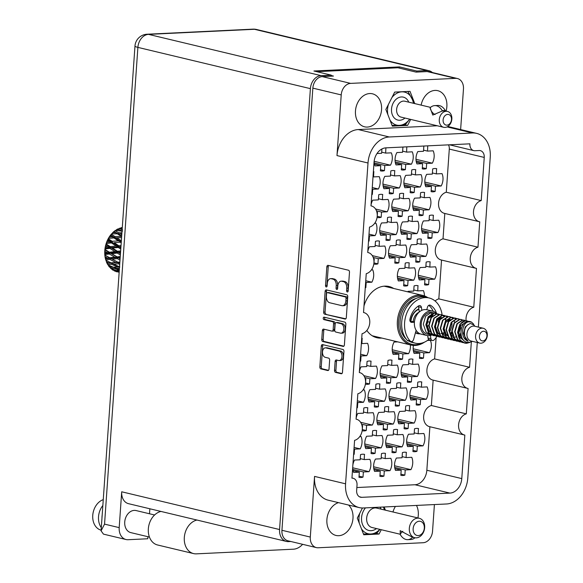 <?xml version="1.0" encoding="UTF-8"?>
<svg xmlns="http://www.w3.org/2000/svg" width="583" height="583" viewBox="0 0 583 583"><rect width="100%" height="100%" fill="white"/><g stroke="black" fill="none" stroke-linecap="round" stroke-linejoin="round"><path stroke-width="0.87" d="M374.526 336.959A26.315 19.917 103.4 0 0 376.421 336.981A26.315 19.917 103.4 0 0 377.092 336.93M388.956 287.339A26.315 19.917 103.4 0 0 386.675 286.158M366.838 330.43A26.315 19.917 103.4 0 0 376.844 337.71A26.315 19.917 103.4 0 0 381.144 338.111A26.315 19.917 103.4 0 0 381.821 338.067M393.678 288.476A26.315 19.917 103.4 0 0 389.08 286.53A26.315 19.917 103.4 0 0 384.78 286.136A26.315 19.917 103.4 0 0 363.981 306.002M367.348 127.065A16.965 12.841 103.4 0 0 381.362 111.499A16.965 12.841 103.4 0 0 372.464 93.805A16.965 12.841 103.4 0 0 369.688 93.55A16.965 12.841 103.4 0 0 355.674 109.123A16.965 12.841 103.4 0 0 364.572 126.81A16.965 12.841 103.4 0 0 367.348 127.065M446.075 111.083A16.965 12.841 103.4 0 0 437.767 90.671A16.965 12.841 103.4 0 0 434.998 90.416A16.965 12.841 103.4 0 0 421.13 105.122M417.924 517.959A16.965 12.841 103.4 0 0 416.481 505.425M338.512 502.641A16.965 12.841 103.4 0 0 326.91 519.424A16.965 12.841 103.4 0 0 335.997 535.449A16.965 12.841 103.4 0 0 338.774 535.704A16.965 12.841 103.4 0 0 351.979 523.556A16.965 12.841 103.4 0 0 348.598 505.053M406.46 452.401A11.798 8.927 103.4 0 0 406.387 452.386A11.798 8.927 103.4 0 0 404.456 452.204A11.798 8.927 103.4 0 0 402.416 452.597L402.051 457.772L396.389 458.041A11.798 8.927 -76.6 0 0 395.522 470.408L401.191 470.138L400.827 475.313A11.798 8.927 103.4 0 0 400.9 475.327A11.798 8.927 103.4 0 0 402.831 475.502A11.798 8.927 103.4 0 0 404.872 475.116L405.236 469.942L410.898 469.672A11.798 8.927 -76.6 0 0 411.766 457.305L406.103 457.575L406.315 452.364M404.872 475.116L400.907 474.168M418.558 428.6A11.798 8.927 103.4 0 0 418.485 428.585A11.798 8.927 103.4 0 0 416.554 428.403A11.798 8.927 103.4 0 0 414.513 428.796L414.149 433.971L408.486 434.24A11.798 8.927 -76.6 0 0 407.619 446.607L413.281 446.338L412.924 451.504A11.798 8.927 103.4 0 0 412.997 451.526A11.798 8.927 103.4 0 0 414.928 451.701A11.798 8.927 103.4 0 0 416.969 451.315L417.333 446.141L422.996 445.871A11.798 8.927 -76.6 0 0 423.863 433.504L418.193 433.774L418.412 428.563M416.969 451.315L413.004 450.368M409.718 405.804A11.798 8.927 103.4 0 0 409.645 405.783A11.798 8.927 103.4 0 0 407.721 405.608A11.798 8.927 103.4 0 0 405.673 406.001L405.309 411.168L399.647 411.445A11.798 8.927 -76.6 0 0 398.787 423.812L404.449 423.535L404.085 428.709A11.798 8.927 103.4 0 0 404.157 428.731A11.798 8.927 103.4 0 0 406.089 428.906A11.798 8.927 103.4 0 0 408.129 428.52L408.494 423.345L414.156 423.069A11.798 8.927 -76.6 0 0 415.023 410.702L409.361 410.979L409.572 405.768M408.129 428.52L404.165 427.565M412.983 359.208A11.798 8.927 103.4 0 0 412.902 359.186A11.798 8.927 103.4 0 0 410.979 359.011A11.798 8.927 103.4 0 0 408.931 359.398L408.574 364.572L402.904 364.841A11.798 8.927 -76.6 0 0 402.044 377.208L407.706 376.939L407.342 382.113A11.798 8.927 103.4 0 0 407.415 382.127A11.798 8.927 103.4 0 0 409.346 382.31A11.798 8.927 103.4 0 0 411.394 381.916L411.751 376.742L417.413 376.472A11.798 8.927 -76.6 0 0 418.281 364.105L412.618 364.375L412.83 359.172M411.394 381.916L407.422 380.969M385.531 453.406A11.798 8.927 103.4 0 0 385.458 453.392A11.798 8.927 103.4 0 0 383.527 453.21A11.798 8.927 103.4 0 0 381.486 453.603L381.122 458.77L375.459 459.047A11.798 8.927 -76.6 0 0 374.592 471.414L380.254 471.137L379.897 476.311A11.798 8.927 103.4 0 0 379.97 476.333A11.798 8.927 103.4 0 0 381.901 476.508A11.798 8.927 103.4 0 0 383.942 476.122L384.306 470.947L389.969 470.678A11.798 8.927 -76.6 0 0 390.836 458.311L385.166 458.581L385.385 453.37M383.942 476.122L379.978 475.167M388.788 406.81A11.798 8.927 103.4 0 0 388.715 406.788A11.798 8.927 103.4 0 0 386.784 406.613A11.798 8.927 103.4 0 0 384.744 407L384.379 412.174L378.717 412.443A11.798 8.927 -76.6 0 0 377.85 424.81L383.519 424.541L383.155 429.715A11.798 8.927 103.4 0 0 383.228 429.729A11.798 8.927 103.4 0 0 385.159 429.911A11.798 8.927 103.4 0 0 387.199 429.518L387.564 424.344L393.226 424.074A11.798 8.927 -76.6 0 0 394.093 411.707L388.431 411.977L388.642 406.774M387.199 429.518L383.235 428.571M392.046 360.207A11.798 8.927 103.4 0 0 391.973 360.192A11.798 8.927 103.4 0 0 390.042 360.01A11.798 8.927 103.4 0 0 388.001 360.403L387.637 365.577L381.974 365.847A11.798 8.927 -76.6 0 0 381.107 378.214L386.777 377.944L386.412 383.118A11.798 8.927 103.4 0 0 386.485 383.133A11.798 8.927 103.4 0 0 388.416 383.315A11.798 8.927 103.4 0 0 390.457 382.922L390.821 377.748L396.484 377.478A11.798 8.927 -76.6 0 0 397.351 365.111L391.689 365.381L391.9 360.17M390.457 382.922L386.493 381.974M352.679 467.653A11.798 8.927 -76.6 0 0 353.662 472.419L359.325 472.143L358.968 477.317A11.798 8.927 103.4 0 0 359.041 477.339A11.798 8.927 103.4 0 0 360.964 477.513A11.798 8.927 103.4 0 0 363.012 477.12L363.369 471.953L369.039 471.676A11.798 8.927 -76.6 0 0 369.899 459.309L364.237 459.586L364.448 454.376M363.012 477.12L359.048 476.173M364.601 454.412A11.798 8.927 103.4 0 0 364.528 454.39A11.798 8.927 103.4 0 0 362.597 454.215A11.798 8.927 103.4 0 0 360.549 454.602L360.192 459.776L354.53 460.053A11.798 8.927 -76.6 0 0 352.868 464.942M362.014 425.575L362.582 425.546L362.225 430.72A11.798 8.927 103.4 0 0 362.298 430.735A11.798 8.927 103.4 0 0 364.229 430.917A11.798 8.927 103.4 0 0 366.27 430.524L366.634 425.35L372.297 425.08A11.798 8.927 -76.6 0 0 373.156 412.713L367.494 412.983L367.713 407.779M366.27 430.524L362.305 429.576M367.858 407.809A11.798 8.927 103.4 0 0 367.786 407.794A11.798 8.927 103.4 0 0 365.854 407.612A11.798 8.927 103.4 0 0 363.814 408.005L363.449 413.179L357.787 413.449A11.798 8.927 -76.6 0 0 356.126 418.339M365.271 378.972L365.84 378.943L365.483 384.117A11.798 8.927 103.4 0 0 365.556 384.139A11.798 8.927 103.4 0 0 367.487 384.314A11.798 8.927 103.4 0 0 369.527 383.927L369.892 378.753L375.554 378.484A11.798 8.927 -76.6 0 0 376.421 366.117L370.752 366.386L370.97 361.176M369.527 383.927L365.563 382.973M371.116 361.212A11.798 8.927 103.4 0 0 371.043 361.198A11.798 8.927 103.4 0 0 369.112 361.015A11.798 8.927 103.4 0 0 367.071 361.409L366.707 366.583L361.045 366.853A11.798 8.927 -76.6 0 0 359.383 371.743M421.815 382.003A11.798 8.927 103.4 0 0 421.742 381.982A11.798 8.927 103.4 0 0 419.811 381.807A11.798 8.927 103.4 0 0 417.771 382.193L417.406 387.367L411.744 387.644A11.798 8.927 -76.6 0 0 410.877 400.011L416.546 399.734L416.182 404.908A11.798 8.927 103.4 0 0 416.255 404.93A11.798 8.927 103.4 0 0 418.186 405.105A11.798 8.927 103.4 0 0 420.226 404.711L420.591 399.544L426.253 399.268A11.798 8.927 -76.6 0 0 427.12 386.901L421.451 387.178L421.669 381.967M420.226 404.711L416.262 403.764M413.434 345.42A11.798 8.927 -76.6 0 0 414.134 353.407L419.804 353.138L419.439 358.312A11.798 8.927 103.4 0 0 419.512 358.326A11.798 8.927 103.4 0 0 421.443 358.509A11.798 8.927 103.4 0 0 423.484 358.115L419.52 357.168M397.628 429.605A11.798 8.927 103.4 0 0 397.555 429.584A11.798 8.927 103.4 0 0 395.624 429.409A11.798 8.927 103.4 0 0 393.576 429.802L393.219 434.969L387.557 435.246A11.798 8.927 -76.6 0 0 386.689 447.613L392.352 447.336L391.987 452.51A11.798 8.927 103.4 0 0 392.067 452.532A11.798 8.927 103.4 0 0 393.991 452.707A11.798 8.927 103.4 0 0 396.039 452.321L396.396 447.146L402.066 446.87A11.798 8.927 -76.6 0 0 402.926 434.51L397.263 434.78L397.475 429.569M396.039 452.321L392.067 451.366M400.885 383.009A11.798 8.927 103.4 0 0 400.812 382.987A11.798 8.927 103.4 0 0 398.881 382.812A11.798 8.927 103.4 0 0 396.841 383.199L396.476 388.373L390.814 388.642A11.798 8.927 -76.6 0 0 389.947 401.009L395.609 400.74L395.252 405.914A11.798 8.927 103.4 0 0 395.325 405.928A11.798 8.927 103.4 0 0 397.249 406.111A11.798 8.927 103.4 0 0 399.297 405.717L399.661 400.543L405.323 400.273A11.798 8.927 -76.6 0 0 406.183 387.906L400.521 388.176L400.732 382.973M399.297 405.717L395.332 404.77M397.737 341.871L394.072 342.046A11.798 8.927 -76.6 0 0 393.204 354.413L398.867 354.143L398.51 359.31A11.798 8.927 103.4 0 0 398.583 359.332A11.798 8.927 103.4 0 0 400.514 359.507A11.798 8.927 103.4 0 0 402.554 359.121L398.59 358.173M376.691 430.611A11.798 8.927 103.4 0 0 376.618 430.589A11.798 8.927 103.4 0 0 374.694 430.414A11.798 8.927 103.4 0 0 372.646 430.801L372.289 435.975L366.62 436.244A11.798 8.927 -76.6 0 0 365.76 448.611L371.422 448.342L371.058 453.516A11.798 8.927 103.4 0 0 371.131 453.53A11.798 8.927 103.4 0 0 373.062 453.712A11.798 8.927 103.4 0 0 375.109 453.319L375.467 448.152L381.129 447.875A11.798 8.927 -76.6 0 0 381.996 435.508L376.334 435.785L376.545 430.575M375.109 453.319L371.138 452.372M379.956 384.008A11.798 8.927 103.4 0 0 379.876 383.993A11.798 8.927 103.4 0 0 377.952 383.811A11.798 8.927 103.4 0 0 375.904 384.204L375.547 389.378L369.877 389.648A11.798 8.927 -76.6 0 0 369.017 402.015L374.68 401.745L374.315 406.919A11.798 8.927 103.4 0 0 374.395 406.934A11.798 8.927 103.4 0 0 376.319 407.116A11.798 8.927 103.4 0 0 378.367 406.723L378.724 401.549L384.394 401.279A11.798 8.927 -76.6 0 0 385.254 388.912L379.591 389.182L379.803 383.971M378.367 406.723L374.395 405.775M353.597 454.492A11.798 8.927 103.4 0 0 354.173 454.325L353.619 454.193M356.854 407.896A11.798 8.927 103.4 0 0 357.43 407.728L356.876 407.597M360.112 361.3A11.798 8.927 103.4 0 0 360.695 361.125L361.052 355.958L366.714 355.681A11.798 8.927 -76.6 0 0 367.582 343.314L361.919 343.591L362.13 338.38M360.695 361.125L360.134 360.994M362.276 338.417A11.798 8.927 103.4 0 0 362.203 338.395A11.798 8.927 103.4 0 0 361.722 338.3M365.257 287.813A11.798 8.927 103.4 0 0 365.832 287.645L365.271 287.514M368.514 241.216A11.798 8.927 103.4 0 0 369.09 241.049L368.536 240.91M371.772 194.613A11.798 8.927 103.4 0 0 372.348 194.445L372.712 189.271L378.374 189.001A11.798 8.927 -76.6 0 0 379.234 176.634L373.572 176.904L373.79 171.701M372.348 194.445L371.794 194.314M373.936 171.737A11.798 8.927 103.4 0 0 373.863 171.715A11.798 8.927 103.4 0 0 373.382 171.621M391.608 217.328A11.798 8.927 103.4 0 0 391.536 217.313A11.798 8.927 103.4 0 0 389.604 217.131A11.798 8.927 103.4 0 0 387.564 217.525L387.199 222.699L381.537 222.968A11.798 8.927 -76.6 0 0 380.67 235.335L386.332 235.066L385.975 240.232A11.798 8.927 103.4 0 0 386.048 240.254A11.798 8.927 103.4 0 0 387.979 240.429A11.798 8.927 103.4 0 0 390.02 240.043L390.384 234.869L396.046 234.599A11.798 8.927 -76.6 0 0 396.914 222.232L391.244 222.502L391.463 217.291M390.02 240.043L386.055 239.096M394.866 170.732A11.798 8.927 103.4 0 0 394.793 170.71A11.798 8.927 103.4 0 0 392.862 170.535A11.798 8.927 103.4 0 0 390.821 170.921L390.457 176.095L384.795 176.372A11.798 8.927 -76.6 0 0 383.927 188.739L389.597 188.462L389.233 193.636A11.798 8.927 103.4 0 0 389.306 193.658A11.798 8.927 103.4 0 0 391.237 193.833A11.798 8.927 103.4 0 0 393.277 193.439L393.642 188.273L399.304 187.996A11.798 8.927 -76.6 0 0 400.171 175.629L394.502 175.906L394.72 170.695M393.277 193.439L389.313 192.492M409.281 262.926A11.798 8.927 103.4 0 0 409.208 262.904A11.798 8.927 103.4 0 0 407.277 262.729A11.798 8.927 103.4 0 0 405.236 263.115L404.872 268.289L399.209 268.566A11.798 8.927 -76.6 0 0 398.342 280.926L404.004 280.656L403.647 285.83A11.798 8.927 103.4 0 0 403.72 285.852A11.798 8.927 103.4 0 0 405.651 286.027A11.798 8.927 103.4 0 0 407.692 285.634L408.056 280.467L413.719 280.19A11.798 8.927 -76.6 0 0 414.586 267.823L408.916 268.1L409.135 262.889M407.692 285.634L403.728 284.686M412.538 216.322A11.798 8.927 103.4 0 0 412.465 216.308A11.798 8.927 103.4 0 0 410.534 216.125A11.798 8.927 103.4 0 0 408.494 216.519L408.129 221.693L402.467 221.963A11.798 8.927 -76.6 0 0 401.6 234.33L407.269 234.06L406.905 239.234A11.798 8.927 103.4 0 0 406.978 239.249A11.798 8.927 103.4 0 0 408.909 239.431A11.798 8.927 103.4 0 0 410.949 239.037L411.314 233.863L416.976 233.594A11.798 8.927 -76.6 0 0 417.843 221.227L412.181 221.496L412.392 216.293M410.949 239.037L406.985 238.09M415.796 169.726A11.798 8.927 103.4 0 0 415.723 169.711A11.798 8.927 103.4 0 0 413.799 169.529A11.798 8.927 103.4 0 0 411.751 169.923L411.387 175.089L405.724 175.366A11.798 8.927 -76.6 0 0 404.864 187.733L410.527 187.456L410.162 192.63A11.798 8.927 103.4 0 0 410.235 192.652A11.798 8.927 103.4 0 0 412.166 192.827A11.798 8.927 103.4 0 0 414.207 192.441L414.571 187.267L420.234 186.997A11.798 8.927 -76.6 0 0 421.101 174.63L415.439 174.9L415.65 169.689M414.207 192.441L410.243 191.486M430.21 261.92A11.798 8.927 103.4 0 0 430.137 261.905A11.798 8.927 103.4 0 0 428.214 261.723A11.798 8.927 103.4 0 0 426.166 262.117L425.801 267.284L420.139 267.561A11.798 8.927 -76.6 0 0 419.279 279.927L424.941 279.651L424.577 284.825A11.798 8.927 103.4 0 0 424.65 284.847A11.798 8.927 103.4 0 0 426.581 285.021A11.798 8.927 103.4 0 0 428.622 284.635L428.986 279.461L434.648 279.191A11.798 8.927 -76.6 0 0 435.516 266.825L429.853 267.094L430.065 261.884M428.622 284.635L424.657 283.681M433.468 215.324A11.798 8.927 103.4 0 0 433.395 215.302A11.798 8.927 103.4 0 0 431.471 215.127A11.798 8.927 103.4 0 0 429.423 215.513L429.066 220.687L423.396 220.957A11.798 8.927 -76.6 0 0 422.537 233.324L428.199 233.054L427.835 238.228A11.798 8.927 103.4 0 0 427.907 238.243A11.798 8.927 103.4 0 0 429.839 238.425A11.798 8.927 103.4 0 0 431.886 238.032L432.243 232.857L437.906 232.588A11.798 8.927 -76.6 0 0 438.773 220.221L433.111 220.491L433.322 215.287M431.886 238.032L427.915 237.084M373.667 258.888L374.242 258.867L373.878 264.033A11.798 8.927 103.4 0 0 373.951 264.055A11.798 8.927 103.4 0 0 375.882 264.23A11.798 8.927 103.4 0 0 377.922 263.844L378.287 258.67L383.949 258.4A11.798 8.927 -76.6 0 0 384.816 246.033L379.154 246.303L379.365 241.092M377.922 263.844L373.958 262.897M379.511 241.129A11.798 8.927 103.4 0 0 379.438 241.114A11.798 8.927 103.4 0 0 377.507 240.932A11.798 8.927 103.4 0 0 375.467 241.326L375.102 246.5L369.44 246.769A11.798 8.927 -76.6 0 0 367.778 251.659M376.924 212.292L377.5 212.263L377.135 217.437A11.798 8.927 103.4 0 0 377.208 217.459A11.798 8.927 103.4 0 0 379.139 217.634A11.798 8.927 103.4 0 0 381.18 217.24L381.544 212.074L387.207 211.797A11.798 8.927 -76.6 0 0 388.074 199.43L382.412 199.707L382.623 194.496M381.18 217.24L377.216 216.293M382.769 194.533A11.798 8.927 103.4 0 0 382.696 194.511A11.798 8.927 103.4 0 0 380.772 194.336A11.798 8.927 103.4 0 0 378.724 194.722L378.36 199.896L372.697 200.173A11.798 8.927 -76.6 0 0 371.043 205.063M374.118 161.418A11.798 8.927 -76.6 0 0 375.095 165.936L380.757 165.667L380.393 170.841A11.798 8.927 103.4 0 0 380.473 170.855A11.798 8.927 103.4 0 0 382.397 171.038A11.798 8.927 103.4 0 0 384.445 170.644L384.802 165.47L390.464 165.2A11.798 8.927 -76.6 0 0 391.331 152.833L385.669 153.103L385.88 147.9M384.445 170.644L380.473 169.697M400.448 240.123A11.798 8.927 103.4 0 0 400.368 240.109A11.798 8.927 103.4 0 0 398.444 239.934A11.798 8.927 103.4 0 0 396.396 240.32L396.039 245.494L390.37 245.764A11.798 8.927 -76.6 0 0 389.51 258.131L395.172 257.861L394.808 263.035A11.798 8.927 103.4 0 0 394.88 263.05A11.798 8.927 103.4 0 0 396.812 263.232A11.798 8.927 103.4 0 0 398.859 262.838L399.217 257.664L404.879 257.394A11.798 8.927 -76.6 0 0 405.746 245.028L400.084 245.297L400.295 240.094M398.859 262.838L394.888 261.891M403.706 193.527A11.798 8.927 103.4 0 0 403.633 193.512A11.798 8.927 103.4 0 0 401.702 193.33A11.798 8.927 103.4 0 0 399.654 193.724L399.297 198.898L393.634 199.167A11.798 8.927 -76.6 0 0 392.767 211.534L398.429 211.265L398.065 216.431A11.798 8.927 103.4 0 0 398.145 216.453A11.798 8.927 103.4 0 0 400.069 216.628A11.798 8.927 103.4 0 0 402.117 216.242L402.474 211.068L408.144 210.798A11.798 8.927 -76.6 0 0 409.004 198.431L403.341 198.701L403.553 193.49M402.117 216.242L398.145 215.295M403.239 147.025A11.798 8.927 103.4 0 0 402.919 147.12L402.554 152.294L396.892 152.564A11.798 8.927 -76.6 0 0 396.025 164.931L401.687 164.661L401.33 169.835A11.798 8.927 103.4 0 0 401.403 169.85A11.798 8.927 103.4 0 0 403.327 170.032A11.798 8.927 103.4 0 0 405.374 169.638L405.739 164.472L411.401 164.195A11.798 8.927 -76.6 0 0 412.261 151.828L406.599 152.105L406.81 146.894M405.374 169.638L401.41 168.691M424.402 295.902A11.798 8.927 -76.6 0 0 423.418 290.625L417.756 290.895L417.967 285.685M418.12 285.721A11.798 8.927 103.4 0 0 418.04 285.706A11.798 8.927 103.4 0 0 416.116 285.524A11.798 8.927 103.4 0 0 414.068 285.918L413.711 291.092L408.049 291.362A11.798 8.927 -76.6 0 0 407.794 291.85M421.378 239.125A11.798 8.927 103.4 0 0 421.305 239.103A11.798 8.927 103.4 0 0 419.374 238.928A11.798 8.927 103.4 0 0 417.326 239.314L416.969 244.488L411.306 244.758A11.798 8.927 -76.6 0 0 410.439 257.125L416.102 256.855L415.745 262.029A11.798 8.927 103.4 0 0 415.817 262.044A11.798 8.927 103.4 0 0 417.741 262.226A11.798 8.927 103.4 0 0 419.789 261.833L420.146 256.658L425.816 256.389A11.798 8.927 -76.6 0 0 426.676 244.022L421.013 244.299L421.225 239.088M419.789 261.833L415.825 260.885M424.635 192.521A11.798 8.927 103.4 0 0 424.562 192.507A11.798 8.927 103.4 0 0 422.631 192.324A11.798 8.927 103.4 0 0 420.591 192.718L420.226 197.892L414.564 198.162A11.798 8.927 -76.6 0 0 413.697 210.529L419.359 210.259L419.002 215.433A11.798 8.927 103.4 0 0 419.075 215.448A11.798 8.927 103.4 0 0 421.006 215.63A11.798 8.927 103.4 0 0 423.047 215.236L423.411 210.062L429.073 209.793A11.798 8.927 -76.6 0 0 429.933 197.426L424.271 197.695L424.49 192.485M423.047 215.236L419.082 214.289M436.733 168.72A11.798 8.927 103.4 0 0 436.652 168.706A11.798 8.927 103.4 0 0 434.729 168.523A11.798 8.927 103.4 0 0 432.681 168.917L432.324 174.091L426.654 174.361A11.798 8.927 -76.6 0 0 425.794 186.728L431.456 186.458L431.092 191.632A11.798 8.927 103.4 0 0 431.172 191.647A11.798 8.927 103.4 0 0 433.096 191.822A11.798 8.927 103.4 0 0 435.144 191.435L435.501 186.261L441.171 185.992A11.798 8.927 -76.6 0 0 442.031 173.625L436.368 173.894L436.58 168.684M435.144 191.435L431.172 190.488M424.169 146.02A11.798 8.927 103.4 0 0 423.848 146.122L423.484 151.288L417.822 151.565A11.798 8.927 -76.6 0 0 416.954 163.932L422.617 163.655L422.26 168.83A11.798 8.927 103.4 0 0 422.332 168.851A11.798 8.927 103.4 0 0 424.264 169.026A11.798 8.927 103.4 0 0 426.304 168.64L426.669 163.466L432.331 163.189A11.798 8.927 -76.6 0 0 433.198 150.822L427.528 151.099L427.747 145.888M426.304 168.64L422.34 167.685M339.175 360.571L340.567 360.505A4.766 3.039 -92.7 0 0 343.387 356.038A4.766 3.039 -92.7 0 0 340.669 351.039L327.252 347.832A4.766 3.039 -92.7 0 0 326.699 347.774L325.299 347.847A4.766 3.039 -92.7 0 0 322.501 351.877A4.766 3.039 -92.7 0 0 325.205 357.306L328.623 358.13A1.778 1.137 -92.7 0 1 329.635 360.156L329.016 369.039A1.778 1.137 -92.7 0 1 327.967 370.548A1.778 1.137 -92.7 0 1 327.755 370.533L320.854 368.879A1.778 1.137 -92.7 0 1 319.841 366.853L321.299 346.091A1.778 1.137 -92.7 0 1 322.341 344.582A1.778 1.137 -92.7 0 1 322.552 344.604L342.928 349.472A1.778 1.137 -92.7 0 1 343.934 351.505L342.483 372.267A1.778 1.137 -92.7 0 1 341.434 373.769A1.778 1.137 -92.7 0 1 341.23 373.754L335.509 372.384A1.778 1.137 -92.7 0 1 334.504 370.358L335.123 361.475A1.778 1.137 -92.7 0 1 336.172 359.966A1.778 1.137 -92.7 0 1 336.376 359.981L338.614 360.52A4.766 3.039 -92.7 0 0 339.175 360.571A4.766 3.039 -92.7 0 0 341.988 356.104A4.766 3.039 -92.7 0 0 339.27 351.104L325.861 347.898A4.766 3.039 -92.7 0 0 325.299 347.847M323.244 318.209A1.246 0.794 -92.7 0 0 323.951 319.63L332.558 321.685A1.778 1.137 -92.7 0 1 333.563 323.718L333.148 329.606A1.778 1.137 -92.7 0 1 332.106 331.115A1.778 1.137 -92.7 0 1 331.895 331.1L323.631 329.118A1.778 1.137 -92.7 0 0 323.427 329.103A1.778 1.137 -92.7 0 0 322.377 330.612L321.758 339.495A1.778 1.137 -92.7 0 0 322.763 341.521L343.139 346.397A1.778 1.137 -92.7 0 0 343.351 346.419A1.778 1.137 -92.7 0 0 344.393 344.91L345.85 324.148A1.778 1.137 -92.7 0 0 344.837 322.122L324.126 317.167A1.246 0.794 -92.7 0 0 323.98 317.152A1.246 0.794 -92.7 0 0 323.244 318.209M324.913 317.356A1.246 0.794 -92.7 0 0 324.644 318.143A1.246 0.794 -92.7 0 0 325.35 319.564L323.951 319.63M466.109 320.708A10.888 8.242 -76.6 0 1 473.768 307.234L476.479 268.399A10.888 8.242 -76.6 0 1 476.085 268.318A10.888 8.242 -76.6 0 1 470.27 257.868A10.888 8.242 -76.6 0 1 477.965 247.192L479.736 221.795A10.888 8.242 -76.6 0 1 479.343 221.715L444.406 213.363A10.888 8.242 -76.6 0 1 438.584 202.913A10.888 8.242 -76.6 0 1 446.279 192.237L449.296 149.073A7.258 5.495 103.4 0 0 448.502 144.854M414.979 484.75A14.152 10.713 103.4 0 0 426.843 470.248L461.78 478.599A14.152 10.713 -76.6 0 1 449.923 493.101L414.979 484.75L356.854 487.534M426.843 470.248L429.882 426.734M471.348 341.82L469.57 367.275A10.888 8.242 103.4 0 0 461.867 377.944A10.888 8.242 103.4 0 0 467.69 388.395A10.888 8.242 103.4 0 0 468.083 388.482L466.305 413.872L431.369 405.513A10.888 8.242 103.4 0 0 423.666 416.189A10.888 8.242 103.4 0 0 429.489 426.639L464.432 434.998A10.888 8.242 103.4 0 0 464.826 435.078L461.78 478.599M431.369 405.513L433.14 380.138M469.57 367.275L434.626 358.917A10.888 8.242 103.4 0 0 426.931 369.593A10.888 8.242 103.4 0 0 432.746 380.043L467.69 388.395M434.626 358.917L436.12 337.572M435.1 301.003A10.888 8.242 -76.6 0 1 438.824 298.875L441.542 260.054M476.085 268.318L441.142 259.96A10.888 8.242 -76.6 0 1 435.326 249.509A10.888 8.242 -76.6 0 1 443.022 238.833L444.8 213.458M381.923 148.971L381.625 153.3L377.012 153.518M369.09 241.049L369.447 235.875L375.117 235.598A11.798 8.927 -76.6 0 0 375.977 223.231L374.672 223.296M365.832 287.645L366.19 282.471L371.859 282.201A11.798 8.927 -76.6 0 0 372.719 269.834L371.415 269.893M357.43 407.728L357.794 402.554L363.457 402.285A11.798 8.927 -76.6 0 0 364.324 389.918L363.02 389.976M354.173 454.325L354.537 449.15L360.199 448.881A11.798 8.927 -76.6 0 0 361.066 436.514L359.762 436.58M410.352 344.888A11.798 8.927 -76.6 0 1 408.581 353.677L402.919 353.947L392.374 351.425M402.554 359.121L402.919 353.947M423.484 358.115L423.848 352.941L429.511 352.671A11.798 8.927 -76.6 0 0 430.378 340.304L427.441 340.443M477.965 247.192L443.022 238.833M473.768 307.234L438.824 298.875M479.343 221.715A10.888 8.242 -76.6 0 1 473.527 211.265A10.888 8.242 -76.6 0 1 481.223 200.588L446.279 192.237M481.223 200.588L484.24 157.425L449.296 149.073M449.923 493.101L361.73 497.335A7.258 5.495 -76.6 0 1 360.542 497.226A7.258 5.495 -76.6 0 1 356.65 490.434L357.022 485.056A7.258 5.495 103.4 0 0 353.13 478.264A7.258 5.495 103.4 0 0 351.943 478.155L354.588 440.369A10.888 8.242 -76.6 0 0 362.283 429.693A10.888 8.242 -76.6 0 0 356.468 419.243A10.888 8.242 -76.6 0 0 356.067 419.162L357.845 393.765A10.888 8.242 -76.6 0 0 365.541 383.089A10.888 8.242 -76.6 0 0 359.726 372.639A10.888 8.242 -76.6 0 0 359.325 372.559L362.043 333.724A10.888 8.242 103.4 0 0 369.739 323.055A10.888 8.242 103.4 0 0 363.923 312.597A10.888 8.242 103.4 0 0 363.53 312.517L366.241 273.682A10.888 8.242 103.4 0 0 373.936 263.013A10.888 8.242 103.4 0 0 368.121 252.563A10.888 8.242 103.4 0 0 367.727 252.475L369.498 227.086A10.888 8.242 103.4 0 0 377.201 216.41A10.888 8.242 103.4 0 0 371.378 205.959A10.888 8.242 103.4 0 0 370.985 205.879L374.024 162.358A14.152 10.713 -76.6 0 1 385.888 147.856L469.891 143.826A7.258 5.495 103.4 0 0 473.79 150.618A7.258 5.495 103.4 0 0 474.977 150.727L479.16 150.523A7.258 5.495 -76.6 0 1 480.348 150.633A7.258 5.495 -76.6 0 1 484.24 157.425M314.55 476.398L345.566 483.817A25.404 19.232 103.4 0 0 359.194 507.589L328.178 500.17A25.404 19.232 -76.6 0 1 314.55 476.398L310.302 537.067A11.252 8.519 103.4 0 0 316.343 547.597L287.973 540.813A11.252 8.519 -76.6 0 1 281.939 530.282L312.852 88.135A11.252 8.519 -76.6 0 1 322.282 76.606L333.447 76.067L331.202 75.535M460.628 129.55L463.463 89.053A11.252 8.519 103.4 0 0 457.429 78.523A11.252 8.519 103.4 0 0 455.585 78.355L350.653 83.391A11.252 8.519 103.4 0 0 341.223 94.912L336.981 155.581A25.404 19.232 -76.6 0 1 358.268 129.557L389.291 136.976A25.404 19.232 103.4 0 0 368.004 163L336.981 155.581M316.737 71.673L397.949 67.774L416.058 72.11L427.222 71.571A11.252 8.519 -76.6 0 1 429.059 71.738L457.429 78.523M447.81 126.482L476.617 133.369A25.404 19.232 103.4 0 1 490.245 157.14L478.359 327.099M477.28 342.512L467.806 477.958A25.404 19.232 103.4 0 1 446.52 503.982L363.347 507.975A25.404 19.232 103.4 0 1 359.194 507.589M316.343 547.597A11.252 8.519 103.4 0 0 318.18 547.765L423.12 542.729A11.252 8.519 103.4 0 0 432.542 531.208L434.408 504.565M324.68 314.164L345.056 319.039A1.778 1.137 -92.7 0 0 345.26 319.061A1.778 1.137 -92.7 0 0 346.309 317.553L347.76 296.791A1.778 1.137 -92.7 0 0 346.754 294.765L326.378 289.889A1.778 1.137 -92.7 0 0 326.167 289.868A1.778 1.137 -92.7 0 0 325.125 291.376L323.667 312.138A1.778 1.137 -92.7 0 0 324.68 314.164L345.792 318.814M346.754 288.148L346.586 290.567A1.246 0.794 -92.7 0 0 347.439 291.996A1.246 0.794 -92.7 0 0 348.168 290.946L349.479 272.254A1.778 1.137 -92.7 0 0 348.466 270.221L328.091 265.352A1.778 1.137 -92.7 0 0 327.886 265.331A1.778 1.137 -92.7 0 0 326.837 266.839L325.533 285.532A1.246 0.794 -92.7 0 0 326.385 286.967A1.246 0.794 -92.7 0 0 327.114 285.91L327.282 283.491A5.699 3.636 -92.7 0 1 330.634 278.659A5.699 3.636 -92.7 0 1 331.297 278.725L332.995 279.133A5.699 3.636 -92.7 0 1 336.223 285.626L336.056 288.046A1.246 0.794 -92.7 0 0 336.908 289.481A1.246 0.794 -92.7 0 0 337.644 288.425L337.812 286.005A5.699 3.636 -92.7 0 1 341.157 281.181A5.699 3.636 -92.7 0 1 341.827 281.246L343.525 281.647A5.699 3.636 -92.7 0 1 346.754 288.148L348.146 288.075A5.699 3.636 -92.7 0 0 344.917 281.582L343.525 281.647M345.566 483.817L368.004 163M466.305 413.872A10.888 8.242 103.4 0 0 458.61 424.548A10.888 8.242 103.4 0 0 464.432 434.998M476.617 133.369A25.404 19.232 103.4 0 0 472.463 132.982L389.291 136.976M341.157 281.181L342.556 281.115A5.699 3.636 -92.7 0 1 343.219 281.174L344.917 281.582M330.634 278.659L332.026 278.594A5.699 3.636 -92.7 0 1 332.696 278.659L334.394 279.068A5.699 3.636 -92.7 0 1 337.623 285.561L337.455 287.98A1.246 0.794 -92.7 0 0 337.579 288.796M328.746 265.505A1.778 1.137 -92.7 0 0 328.236 266.774L326.925 285.466A1.246 0.794 -92.7 0 0 327.048 286.282M348.146 288.075L347.978 290.494A1.246 0.794 -92.7 0 0 348.102 291.318M327.034 290.05A1.778 1.137 -92.7 0 0 326.516 291.311L325.066 312.073A1.778 1.137 -92.7 0 0 326.072 314.099M346.04 298.35A1.246 0.794 -92.7 0 0 345.333 296.929L327.449 292.651A1.246 0.794 -92.7 0 0 327.303 292.637A1.246 0.794 -92.7 0 0 326.567 293.694L326.393 296.244A5.699 3.636 -92.7 0 0 329.621 302.737L341.849 305.66A5.699 3.636 -92.7 0 0 342.512 305.725A5.699 3.636 -92.7 0 0 345.865 300.901L346.04 298.35L347.439 298.285A1.246 0.794 -92.7 0 0 346.732 296.864L345.333 296.929M328.557 292.6A1.246 0.794 -92.7 0 1 328.703 292.571A1.246 0.794 -92.7 0 1 328.848 292.586L346.732 296.864M342.512 305.725L343.912 305.66A5.699 3.636 -92.7 0 0 347.257 300.835L345.865 300.901M347.439 298.285L347.257 300.835M343.883 346.171L324.163 341.456L322.763 341.521M324.286 329.278A1.778 1.137 -92.7 0 0 323.776 330.539L323.15 339.43A1.778 1.137 -92.7 0 0 324.163 341.456M333.294 331.027A1.778 1.137 -92.7 0 0 333.498 331.049A1.778 1.137 -92.7 0 0 334.547 329.541L334.955 323.645A1.778 1.137 -92.7 0 0 333.95 321.619L325.35 319.564M340.472 333.148A4.766 3.039 -92.7 0 0 341.026 333.199A4.766 3.039 -92.7 0 0 343.846 328.732A4.766 3.039 -92.7 0 0 341.128 323.733L336.406 322.603A1.778 1.137 -92.7 0 0 336.194 322.588A1.778 1.137 -92.7 0 0 335.145 324.097L334.737 329.985A1.778 1.137 -92.7 0 0 335.742 332.019L340.472 333.148M341.026 333.199L342.425 333.133A4.766 3.039 -92.7 0 0 345.238 328.666A4.766 3.039 -92.7 0 0 342.527 323.667L341.128 323.733M337.382 322.559A1.778 1.137 -92.7 0 1 337.593 322.516A1.778 1.137 -92.7 0 1 337.797 322.537L342.527 323.667M337.032 360.141A1.778 1.137 -92.7 0 0 336.522 361.402L335.895 370.285A1.778 1.137 -92.7 0 0 336.908 372.318L341.966 373.528M323.208 344.757A1.778 1.137 -92.7 0 0 322.69 346.025L321.24 366.78A1.778 1.137 -92.7 0 0 322.246 368.813L328.499 370.307M395.405 506.438A16.965 12.841 103.4 0 0 392.978 511.991M362.437 507.99L357.292 518.112L363.756 534.771L379.059 534.035L381.26 529.714M385.392 510.176L384.153 506.977M437.257 125.768L358.268 129.557M414.768 103.599L410.017 91.349L394.706 92.085L385.866 109.473L392.33 126.132L407.634 125.403L410.68 119.413M376.21 533.358L379.059 534.035M404.784 124.718L407.634 125.403M422.617 163.655L416.364 162.161M426.669 163.466L416.124 160.944M415.978 159.283L432.331 163.189M427.528 151.099L423.564 150.152M431.456 186.458L425.204 184.957M435.501 186.261L424.956 183.74M424.81 182.078L441.171 185.992M436.368 173.894L432.404 172.947M419.359 210.259L413.107 208.758M423.411 210.062L412.866 207.541M412.72 205.879L429.073 209.793M424.271 197.695L420.307 196.748M416.102 256.855L409.849 255.361M420.146 256.658L409.609 254.137M409.455 252.475L425.816 256.389M421.013 244.299L417.049 243.344M417.756 290.895L413.792 289.948M401.687 164.661L395.434 163.167M405.739 164.472L395.194 161.943M395.041 160.289L411.401 164.195M406.599 152.105L402.634 151.15M398.429 211.265L392.177 209.763M402.474 211.068L391.929 208.546M391.783 206.885L408.144 210.798M403.341 198.701L399.377 197.754M395.172 257.861L388.919 256.367M399.217 257.664L388.672 255.143M388.526 253.481L404.879 257.394M400.084 245.297L396.119 244.35M380.757 165.667L374.505 164.173M384.802 165.47L374.257 162.948M374.133 161.294L390.464 165.2M385.669 153.103L381.705 152.156M377.5 212.263L376.88 212.117M381.544 212.074L376.487 210.864M375.539 209.006L387.207 211.797M382.412 199.707L378.44 198.759M374.242 258.867L373.623 258.714M378.287 258.67L373.229 257.46M372.282 255.609L383.949 258.4M379.154 246.303L375.182 245.356M428.199 233.054L421.946 231.56M432.243 232.857L421.698 230.336M421.553 228.674L437.906 232.588M433.111 220.491L429.146 219.543M424.941 279.651L418.681 278.157M428.986 279.461L418.441 276.94M418.295 275.278L434.648 279.191M429.853 267.094L425.882 266.147M410.527 187.456L404.267 185.962M414.571 187.267L404.026 184.745M403.881 183.084L420.234 186.997M415.439 174.9L411.467 173.953M407.269 234.06L401.009 232.566M411.314 233.863L400.769 231.342M400.623 229.68L416.976 233.594M412.181 221.496L408.209 220.549M404.004 280.656L397.752 279.162M408.056 280.467L397.511 277.945M397.366 276.284L413.719 280.19M408.916 268.1L404.952 267.145M389.597 188.462L383.337 186.968M393.642 188.273L383.097 185.751M382.951 184.09L399.304 187.996M394.502 175.906L390.537 174.951M386.332 235.066L380.08 233.564M390.384 234.869L379.839 232.347M379.693 230.686L396.046 234.599M391.244 222.502L387.28 221.555M372.712 189.271L372.151 189.14M372.267 187.544L378.374 189.001M373.572 176.904L373.018 176.773M369.447 235.875L368.893 235.743M369.01 234.14L375.117 235.598M366.19 282.471L365.636 282.34M365.745 280.736L371.859 282.201M361.052 355.958L360.498 355.819M360.607 354.224L366.714 355.681M361.919 343.591L361.365 343.453M357.794 402.554L357.241 402.423M357.35 400.82L363.457 402.285M354.537 449.15L353.983 449.019M354.092 447.423L360.199 448.881M374.68 401.745L368.427 400.251M378.724 401.549L368.179 399.027M368.033 397.366L384.394 401.279M379.591 389.182L375.627 388.234M371.422 448.342L365.169 446.848M375.467 448.152L364.922 445.631M364.776 443.969L381.129 447.875M376.334 435.785L372.362 434.831M398.867 354.143L392.614 352.642M392.228 349.764L408.581 353.677M395.609 400.74L389.357 399.246M399.661 400.543L389.116 398.021M388.963 396.36L405.323 400.273M400.521 388.176L396.557 387.229M392.352 447.336L386.099 445.842M396.396 447.146L385.859 444.625M385.706 442.963L402.066 446.87M397.263 434.78L393.299 433.832M419.804 353.138L413.544 351.644M423.848 352.941L413.303 350.419M413.158 348.758L429.511 352.671M416.546 399.734L410.286 398.24M420.591 399.544L410.046 397.023M409.9 395.361L426.253 399.268M421.451 387.178L417.486 386.223M365.84 378.943L365.228 378.797M369.892 378.753L364.834 377.544M363.887 375.692L375.554 378.484M370.752 366.386L366.787 365.439M362.582 425.546L361.97 425.401M366.634 425.35L361.577 424.14M360.629 422.289L372.297 425.08M367.494 412.983L363.53 412.035M359.325 472.143L353.072 470.649M363.369 471.953L352.832 469.432M352.679 467.77L369.039 471.676M364.237 459.586L360.272 458.632M386.777 377.944L380.517 376.443M390.821 377.748L380.276 375.226M380.131 373.565L396.484 377.478M391.689 365.381L387.717 364.433M383.519 424.541L377.259 423.047M387.564 424.344L377.019 421.822M376.873 420.161L393.226 424.074M388.431 411.977L384.459 411.03M380.254 471.137L374.002 469.643M384.306 470.947L373.761 468.426M373.616 466.764L389.969 470.678M385.166 458.581L381.202 457.633M407.706 376.939L401.454 375.445M411.751 376.742L401.206 374.22M401.06 372.559L417.413 376.472M412.618 364.375L408.654 363.428M404.449 423.535L398.189 422.041M408.494 423.345L397.949 420.824M397.803 419.162L414.156 423.069M409.361 410.979L405.389 410.031M413.281 446.338L407.029 444.836M417.333 446.141L406.788 443.619M406.642 441.958L422.996 445.871M418.193 433.774L414.229 432.826M401.191 470.138L394.931 468.637M405.236 469.942L394.691 467.42M394.545 465.759L410.898 469.672M406.103 457.575L402.132 456.627M302.613 544.311A17.242 13.052 103.4 0 1 293.366 549.201L196.384 553.85A17.242 13.052 -76.6 0 1 193.563 553.588L157.585 544.988A17.242 13.052 -76.6 0 1 148.337 528.854A17.242 13.052 -76.6 0 1 160.974 511.437M193.563 553.588A17.242 13.052 -76.6 0 1 184.315 537.46A17.242 13.052 -76.6 0 1 196.952 520.043M101.129 530.18A15.879 12.017 -76.6 0 1 92.755 515.365A15.879 12.017 -76.6 0 1 103.264 499.638M101.304 527.63A15.879 12.017 -76.6 0 1 98.527 516.742A15.879 12.017 -76.6 0 1 102.848 505.512M154.59 514.986L136.087 510.562A11.339 8.585 103.4 0 0 124.733 522.011A11.339 8.585 103.4 0 0 130.818 532.622L149.437 537.074M102.171 515.219A11.339 8.585 103.4 0 0 101.981 517.923M432.389 72.54A12.702 9.612 103.4 0 0 429.037 70.74A12.702 9.612 103.4 0 0 426.96 70.55L254.443 29.288L148.527 34.375L321.044 75.63L331.231 75.141L331.159 76.176M416.699 72.073L416.772 71.039L426.96 70.55M321.044 75.63A12.702 9.612 103.4 0 0 310.396 88.645L279.57 529.539A12.702 9.612 103.4 0 0 286.384 541.425A12.702 9.612 103.4 0 0 288.461 541.622L290.866 541.505M416.772 71.039L399.472 66.899L313.931 71.002L331.231 75.141M310.396 88.645L137.887 47.383L104.546 524.132L119.194 527.63L121.701 491.79L279.57 529.539M399.391 68.124L399.472 66.899M119.194 527.63A12.702 9.612 103.4 0 0 126.008 539.515A12.702 9.612 103.4 0 0 128.085 539.712L147.769 538.765L147.907 536.71M149.86 508.777L149.51 513.769M286.384 541.425L128.515 503.676A12.702 9.612 -76.6 0 1 121.701 491.79M104.546 524.132L101.078 530.865L103.475 534.13L126.008 539.515M446.133 111.295A8.169 6.18 103.4 0 0 439.385 118.786A8.169 6.18 103.4 0 0 443.67 127.298A8.169 6.18 103.4 0 0 445.004 127.422A8.169 6.18 103.4 0 0 451.752 119.93A8.169 6.18 103.4 0 0 447.467 111.419A8.169 6.18 103.4 0 0 446.133 111.295M442.205 110.661L445.274 110.515L445.244 110.887L442.176 111.04L432.775 115.062L430.152 107.782A14.604 9.321 87.3 0 1 434.707 105.603A14.604 9.321 87.3 0 1 442.205 110.661L442.176 111.04M447.671 114.399A5.444 4.117 103.4 0 0 443.109 119.974A5.444 4.117 103.4 0 0 446.921 125.148A5.444 4.117 103.4 0 0 451.482 119.573A5.444 4.117 103.4 0 0 447.671 114.399M445.244 110.894L447.467 111.419M445.274 110.515A14.604 9.321 -92.7 0 0 437.782 105.457L434.707 105.603M435.1 114.508A11.252 7.178 87.3 0 1 430.123 108.154M409.703 119.18L405.987 123.858A19.144 14.495 103.4 0 1 404.857 124.704L399.421 125.36A16.965 12.841 103.4 0 0 409.645 119.165M389.969 120.047A16.965 12.841 103.4 0 0 399.421 125.36L392.031 125.381M413.442 103.278A16.965 12.841 103.4 0 0 412.48 99.686L413.558 103.308M407.604 91.465A19.144 14.495 103.4 0 1 408.217 91.932L412.48 99.686A16.965 12.841 103.4 0 0 401.767 91.844L404.791 91.597M398.029 91.925L401.767 91.844A16.965 12.841 103.4 0 0 391.951 97.507M388.409 104.466A16.965 12.841 103.4 0 0 387.884 114.676M482.833 340.924A4.897 3.709 -76.6 0 1 479.408 336.267A4.897 3.709 -76.6 0 1 483.511 331.246A4.897 3.709 -76.6 0 1 486.943 335.91A4.897 3.709 -76.6 0 1 482.833 340.924M480.917 343.205A7.623 5.772 -76.6 0 1 479.671 343.088A7.623 5.772 -76.6 0 1 475.677 335.138A7.623 5.772 -76.6 0 1 481.973 328.149A7.623 5.772 -76.6 0 1 483.22 328.265A7.623 5.772 -76.6 0 1 487.213 336.209A7.623 5.772 -76.6 0 1 480.917 343.205M479.671 343.088L471.02 341.019A7.623 5.772 -76.6 0 1 467.027 333.075A7.623 5.772 -76.6 0 1 473.323 326.079A7.623 5.772 -76.6 0 1 474.569 326.196L483.22 328.265M431.653 335.057A12.52 9.481 -76.6 0 1 428.92 335.684A12.52 9.481 -76.6 0 1 426.873 335.495A12.52 9.481 -76.6 0 1 420.307 322.443A12.52 9.481 -76.6 0 1 430.648 310.95A12.52 9.481 -76.6 0 1 432.695 311.14A12.52 9.481 -76.6 0 1 436.849 313.8M426.873 335.495L421.101 334.117A12.52 9.481 -76.6 0 1 414.535 321.065A12.52 9.481 -76.6 0 1 424.883 309.573A12.52 9.481 -76.6 0 1 426.931 309.762L432.695 311.14M413.216 321.641A9.525 7.215 -76.6 0 1 419.046 312.218M419.425 333.491A12.52 9.481 -76.6 0 1 417.647 333.294A12.52 9.481 -76.6 0 1 415.533 332.412M410.928 321.576A12.52 9.481 -76.6 0 1 418.9 309.289M471.443 341.776L469.169 342.33C457.925 343.555 458.887 321.685 468.273 321.408A11.07 8.381 -76.6 0 1 470.08 321.576A11.07 8.381 -76.6 0 1 471.472 322.086L468.725 321.823C462.028 322.297 459.433 338.257 468.083 341.172L464.891 336.653C463.5 329.679 465.365 325.285 470.496 323.463L474.46 325.314M463.543 342.6L467.238 343.081L469.891 342.418L466.743 343.27A11.07 8.381 -76.6 0 1 464.928 343.103A11.07 8.381 -76.6 0 1 463.543 342.6C454.463 339.007 457.655 320.767 465.751 320.803L468.579 321.393M434.67 335.757L433.388 335.56L428.877 332.689L426.202 324.906L428.512 316.882L434.036 313.224L436.871 313.807M433.205 335.517L428.512 332.601L425.838 324.818L428.155 316.795L433.672 313.137L431.15 312.532L425.634 316.197L423.316 324.221L425.991 332.004L430.502 334.875L427.208 334.088A11.07 8.381 -76.6 0 1 421.4 322.545A11.07 8.381 -76.6 0 1 430.545 312.386A11.07 8.381 -76.6 0 1 432.36 312.554L435.647 313.341M431.784 335.072L430.502 334.875M429.729 334.183A11.07 8.381 -76.6 0 1 429.015 334.256A11.07 8.381 -76.6 0 1 428.811 334.256M430.429 334.343L429.62 334.394L431.129 334.759M464.84 343.081L460.227 340.188L457.553 332.405L459.863 324.381L465.387 320.716L467.18 320.883M463.5 342.651L462.217 342.454L457.706 339.583L455.031 331.8L457.342 323.776L462.866 320.118L465.7 320.701M462.035 342.41L457.342 339.495L454.667 331.712L456.985 323.689L462.501 320.031L464.301 320.198M460.614 341.966L459.331 341.769L454.82 338.898L452.146 331.115L454.463 323.091L459.98 319.426L462.815 320.016M459.149 341.725L454.463 338.81L451.789 331.027L454.099 323.004L459.623 319.338L461.415 319.506M457.735 341.274L456.445 341.077L451.934 338.206L449.267 330.423L451.577 322.399L457.101 318.733L459.936 319.324M456.27 341.033L451.577 338.118L448.903 330.335L451.22 322.312L456.737 318.653L458.53 318.821M454.849 340.581L453.567 340.385L449.056 337.513L446.381 329.73L448.691 321.707L454.215 318.048L457.05 318.631M454.674 340.508L453.202 340.304L448.691 337.433L446.024 329.65L448.334 321.627L453.858 317.961L455.651 318.129M451.963 339.896L450.681 339.7L446.17 336.828L443.495 329.045L445.813 321.022L451.337 317.356L454.164 317.946M450.499 339.656L445.813 336.741L443.138 328.958L445.448 320.934L450.972 317.269L452.765 317.436M449.085 339.204L447.802 339.007L443.291 336.136L440.617 328.353L442.927 320.329L448.451 316.671L451.286 317.254M448.91 339.131L447.438 338.92L442.927 336.048L440.252 328.265L442.57 320.242L448.087 316.584L449.887 316.751M447.729 338.475L446.389 338.526M446.199 338.519L444.916 338.322L440.405 335.451L437.731 327.668L440.048 319.644L445.565 315.979L448.4 316.569M444.734 338.271L440.048 335.363L437.374 327.58L439.684 319.557L445.208 315.891L448.21 316.576M443.32 337.827L442.031 337.63L437.52 334.759L434.852 326.976L437.163 318.952L442.686 315.286L445.521 315.877M441.856 337.586L437.163 334.671L434.488 326.888L436.805 318.865L442.322 315.206L444.115 315.367M440.435 337.134L439.152 336.938L434.641 334.066L431.967 326.283L434.277 318.26L439.801 314.601L442.635 315.184M440.26 337.061L438.788 336.857L434.277 333.986L431.609 326.203L433.92 318.18L439.444 314.514L442.439 315.192M439.079 336.406L437.738 336.457M437.549 336.449L436.266 336.253L431.755 333.381L429.081 325.598L431.398 317.575L436.922 313.909L439.75 314.499M436.084 336.209L431.398 333.294L428.724 325.511L431.034 317.487L436.558 313.822L438.35 313.989M471.472 322.086L473.629 324.126M468.273 321.408L469.978 321.554M460.964 334.977L459.681 336.559M460.65 325.168L460.519 328.229L458.661 333.396M455.738 336.865L455.345 337.178M454.332 318.041L455.454 318.908M451.453 317.349L452.576 318.216M454.368 321.197L454.66 322.261M452.007 333.345L451.031 334.489M452 323.099L451.876 326.159L450.01 331.326M447.088 334.795L446.396 335.334M445.689 315.971L446.804 316.839M448.604 319.819L448.895 320.876M442.803 315.279L443.925 316.154M445.718 319.127L446.01 320.191M441.324 333.418L440.93 333.731M442.606 315.294L443.714 316.219M445.434 319.265L445.74 320.541M122.598 230.023L119.231 228.347A22.686 17.169 -76.6 0 1 119.588 228.215L122.219 228.507M122.255 227.968L120.958 227.793A22.686 17.169 -76.6 0 1 120.987 227.785A22.686 17.169 -76.6 0 1 122.241 227.53L122.284 227.545M120.958 227.793L120.273 228.288M121.789 234.73L120.324 233.827L121.847 233.849M119.231 228.347L118.276 229.265M116.986 271.838A22.686 17.169 -76.6 0 1 116.957 271.831A22.686 17.169 -76.6 0 1 115.769 271.489L116.957 271.831M119.158 272.261L114.516 270.986A22.686 17.169 -76.6 0 1 114.188 270.825L119.194 271.765M113.86 270.257L114.188 270.825M112.993 270.162A22.686 17.169 -76.6 0 1 111.929 269.419L114.713 270.344L112.993 270.162M111.557 268.77L111.929 269.419M119.267 270.701L116.564 270.512L110.85 268.515A22.686 17.169 -76.6 0 1 110.573 268.253L114.283 268.355L119.304 270.264M110.092 267.007L110.573 268.253M109.582 267.203A22.686 17.169 -76.6 0 1 108.729 266.118L111.411 267.211L109.582 267.203M108.19 264.595L108.729 266.118M107.899 264.871A22.686 17.169 -76.6 0 1 107.687 264.522L111.659 264.31L117.773 267.08L113.372 267.203L107.899 264.871M106.966 263.152A22.686 17.169 -76.6 0 1 106.376 261.796L108.926 263.02L106.966 263.152L107.687 264.522M106.106 260.28L106.376 261.796M105.844 260.273A22.686 17.169 -76.6 0 1 105.72 259.858L109.998 259.428L115.762 262.452L111.032 262.86L105.844 260.273M105.312 258.254A22.686 17.169 -76.6 0 1 105.027 256.709L107.418 258.029L105.312 258.254L105.72 259.858M104.823 255.019A22.686 17.169 -76.6 0 1 104.787 254.56L109.393 253.999L114.785 257.176L109.691 257.773L104.823 255.019L105.027 256.709M104.714 252.833A22.686 17.169 -76.6 0 1 104.751 251.193L106.981 252.548L104.714 252.833L104.787 254.56M104.889 249.429A22.686 17.169 -76.6 0 1 104.947 248.963L109.888 248.38L114.902 251.586L109.429 252.25L104.889 249.429L104.751 251.193M105.224 247.207A22.686 17.169 -76.6 0 1 105.574 245.581L107.651 246.937L105.224 247.207L104.947 248.963M106.055 243.869A22.686 17.169 -76.6 0 1 106.201 243.417L111.448 242.922L116.104 246.026L110.26 246.645L106.055 243.869L105.574 245.581M106.798 241.748A22.686 17.169 -76.6 0 1 107.447 240.232L109.378 241.53L106.798 241.748L106.201 243.417M108.234 238.673A22.686 17.169 -76.6 0 1 108.453 238.272L113.984 237.959L118.327 240.859L112.147 241.304L108.234 238.673L107.447 240.232M109.342 236.8A22.686 17.169 -76.6 0 1 110.253 235.488L112.053 236.676L109.342 236.8L108.453 238.272M111.287 234.177A22.686 17.169 -76.6 0 1 111.579 233.849L117.336 233.812L121.41 236.399L114.953 236.567L111.287 234.177L110.253 235.488M112.701 232.653A22.686 17.169 -76.6 0 1 113.802 231.64L115.507 232.675L112.701 232.653L111.827 233.9M121.92 232.806L118.509 232.726L115.033 230.664L113.802 231.64M115.033 230.664A22.686 17.169 -76.6 0 1 115.368 230.423L122.036 231.152M116.651 229.593A22.686 17.169 -76.6 0 1 117.883 228.93L119.53 229.789L116.651 229.593L115.529 230.744M118.509 232.726L118.276 233.958L120.324 233.827M121.279 230.737L119.53 229.789M116.87 237.828L121.577 237.66L114.96 237.798L116.87 237.828L121.169 240.684L121.293 241.887L118.327 240.859M114.953 236.567L114.96 237.798L112.053 236.676M117.336 233.812L118.276 233.958L115.507 232.675M121.031 245.56L118.808 245.764L114.195 242.681L120.331 242.207L121.22 242.805M118.808 245.764L119.165 246.849L120.951 246.696M120.652 250.909L117.438 251.288L112.468 248.088L118.269 247.454L119.165 246.849L120.936 247.185M120.331 242.207L114.195 242.681M112.147 241.304L112.388 242.455L109.378 241.53M113.984 237.959L114.96 237.798L121.293 241.887M108.744 238.046L114.96 237.798L110.763 235.131M118.269 247.454L120.783 249.109M120.492 253.219L119.734 252.738L120.535 252.643M117.438 251.288L118.014 252.184L120.586 251.914M120.266 256.513L117.147 256.892L111.805 253.707L117.227 253.044L118.014 252.184L119.734 252.738M110.26 246.645L110.734 247.644L119.165 246.849L116.104 246.026M109.888 248.38L110.734 247.644L112.468 248.088M111.448 242.922L112.388 242.455L120.863 247.943M106.47 242.922L112.388 242.455L107.921 239.54M117.227 253.044L120.368 254.982M120.113 258.619L119.617 258.335L120.142 258.269M117.147 256.892L117.897 257.555L120.207 257.307M119.872 262.044L117.955 262.241L112.235 259.18L117.285 258.604L117.897 257.555L119.617 258.335M109.429 252.25L110.092 253.037L118.014 252.184L114.902 251.586M109.393 253.999L110.092 253.037L111.805 253.707M105.151 248.212L110.734 247.644L107.651 246.937M117.285 258.604L120.011 260.142M117.955 262.241L119.843 262.539M119.814 266.992L113.743 264.172L118.429 263.8L118.837 262.62L119.799 263.152M109.691 257.773L110.508 258.298L117.897 257.555L114.785 257.176M109.998 259.428L110.508 258.298L112.235 259.18M104.867 253.598L110.092 253.037L106.981 252.548M118.429 263.8L119.704 264.442M111.032 262.86L118.837 262.62L115.762 262.452M111.659 264.31L111.958 263.086L113.743 264.172M105.64 258.735L110.508 258.298L107.418 258.029M119.347 269.601L116.228 268.369L119.435 268.333M115.747 267.152L119.522 267.087M114.283 268.355L114.341 267.116L116.228 268.369M119.522 267.065L117.773 267.08M107.418 263.297L111.958 263.086L108.926 263.02M118.298 270.636L119.231 271.284M113.233 267.145L111.411 267.211M117.7 271.299L117.518 270.118M115.791 270.25L114.713 270.344M118.75 272.203L119.158 272.312M437.039 313.902L438.161 314.769M439.954 317.75L440.245 318.806M438.03 319.141A11.07 8.381 -76.6 0 1 438.329 322.159M427.893 319.251A9.525 7.215 -76.6 0 1 427.827 321.328A1.086 0.823 -76.6 0 0 427.703 321.729L429.088 322.064M463.609 340.21L460.781 338.191L458.537 332.099L460.176 325.817L464.913 322.916M460.869 334.409L459.389 335.946M452.532 335.349L451.818 335.735M449.267 319.302L449.923 319.797M439.014 333.87L437.716 332.682L435.479 326.582L437.119 320.3L441.666 317.4M439.269 318.114L439.837 319.346M468.083 341.172L465.824 339.401L463.587 333.308L465.227 327.027L468.105 324.454M460.752 333.396L459.149 335.342M452.357 334.817L451.534 335.334M445.026 335.655L442.759 333.884L440.639 329.096M448.874 319.346L449.631 320.074M439.261 334.278L436.995 332.507L434.874 327.719M438.81 318.427L439.356 320.067M433.606 313.275L432.608 315.345L428.469 318.231L426.829 324.512L429.066 330.612L430.363 331.807M461.612 337.134L460.468 337.805M460.344 325.576L460.257 328.703L458.595 332.878M447.664 335.939L446.367 334.744L444.122 328.652L445.762 322.37L450.309 319.462M451.905 332.725L450.739 333.877M447.635 319.761L448.487 321.408M443.882 333.279L443.167 333.665M460.774 333.578L461.474 328.025M461.401 336.588L460.184 337.404M453.676 337.725L451.41 335.954L449.289 331.166M459.703 326.633L458.537 331.545M451.81 331.756L450.499 333.272M443.707 332.747L442.883 333.265M440.544 317.546L440.981 318.005M430.611 332.208L428.345 330.437L426.224 325.649M428.009 317.684L431.886 315.17L431.558 314.004M431.493 313.763L431.15 312.532M105.006 255.288L114.144 260.215M104.947 249.947L120.105 258.794M105.938 244.59L120.462 253.685M114.29 231.633L121.694 236.028M421.83 310.338L421.429 307.467A2.726 2.062 103.4 0 0 419.993 305.609A2.726 2.062 103.4 0 0 419.549 305.565A2.726 2.062 103.4 0 0 418.638 305.864A18.146 13.737 103.4 0 0 409.922 319.302A2.726 2.062 103.4 0 0 411.321 322.319A2.726 2.062 103.4 0 0 411.766 322.363L414.404 322.239M436.572 313.486A18.146 13.737 103.4 0 0 430.509 305.295A2.726 2.062 103.4 0 0 430.079 305.128A2.726 2.062 103.4 0 0 429.635 305.084A2.726 2.062 103.4 0 0 427.477 307.175L426.771 309.726M416.116 330.299L413.58 339.488A2.726 2.062 -76.6 0 1 410.979 341.536L408.093 340.844A2.726 2.062 -76.6 0 1 407.247 340.334A24.501 18.547 -76.6 0 1 403.407 313.771A24.501 18.547 -76.6 0 1 422.245 296.915A24.501 18.547 -76.6 0 1 426.253 297.286L429.139 297.979A24.501 18.547 -76.6 0 1 442.111 314.944M410.979 341.536A2.726 2.062 -76.6 0 1 410.133 341.026A24.501 18.547 -76.6 0 1 406.285 314.456A24.501 18.547 -76.6 0 1 425.131 297.607A24.501 18.547 -76.6 0 1 429.139 297.979M436.973 336.384A24.501 18.547 -76.6 0 1 434.146 339.874A2.726 2.062 -76.6 0 1 432.316 340.508A2.726 2.062 -76.6 0 1 430.881 338.657L430.436 335.458M432.316 340.508L429.438 339.823A2.726 2.062 -76.6 0 1 428.002 337.965L427.674 335.64M426.377 325.882A1.086 0.823 -76.6 0 1 426.508 325.489A9.437 7.142 103.4 0 0 427.703 321.729M433.147 311.264A18.146 13.737 103.4 0 0 428.76 305.361M419.483 311.832A1.086 0.823 -76.6 0 1 419.17 311.227L418.55 306.775A2.726 2.062 103.4 0 0 418.346 306.053M410.308 321.605L412.509 321.503A1.086 0.823 -76.6 0 1 412.851 321.583M428.738 339.452A22.686 17.169 -76.6 0 1 418.988 343.518A22.686 17.169 -76.6 0 1 415.278 343.176A22.686 17.169 -76.6 0 1 411.438 341.572M415.278 343.176L412.283 342.454A22.686 17.169 -76.6 0 1 408.632 340.975M406.424 339.364A22.686 17.169 -76.6 0 1 400.856 316.401A22.686 17.169 -76.6 0 1 416.211 298.438M416.881 333.112A12.884 9.751 -76.6 0 1 416.67 333.119A12.884 9.751 -76.6 0 1 416.102 333.126M420.117 333.804A12.884 9.751 -76.6 0 1 419.665 333.84A12.884 9.751 -76.6 0 1 417.559 333.644A12.884 9.751 -76.6 0 1 415.431 332.769M410.651 321.59A12.884 9.751 -76.6 0 1 418.849 308.946M422.362 342.942A24.588 18.612 -76.6 0 1 415.861 344.684A24.588 18.612 -76.6 0 1 398.648 321.306A24.588 18.612 -76.6 0 1 419.257 296.113A24.588 18.612 -76.6 0 1 425.145 297.068M424.497 342.141A25.492 19.297 -76.6 0 1 415.22 345.442A25.492 19.297 -76.6 0 1 411.051 345.056A25.492 19.297 -76.6 0 1 397.679 318.471A25.492 19.297 -76.6 0 1 418.74 295.078A25.492 19.297 -76.6 0 1 422.908 295.464A25.492 19.297 -76.6 0 1 427.878 297.68M416.306 537.854A9.984 7.557 103.4 0 0 424.548 528.694A9.984 7.557 103.4 0 0 419.315 518.287A9.984 7.557 103.4 0 0 417.683 518.141A9.984 7.557 103.4 0 0 409.441 527.302A9.984 7.557 103.4 0 0 414.673 537.701A9.984 7.557 103.4 0 0 416.306 537.854M418.222 535.58A7.258 5.495 103.4 0 0 424.307 528.14A7.258 5.495 103.4 0 0 419.228 521.238A7.258 5.495 103.4 0 0 413.143 528.679A7.258 5.495 103.4 0 0 418.222 535.58M413.23 537.358L414.673 537.701M412.378 537.46A14.604 9.321 87.3 0 1 407.794 539.661A14.604 9.321 87.3 0 1 400.288 534.575L400.31 534.268A11.252 7.178 87.3 0 1 402.824 531.302M407.794 539.661L410.869 539.515A14.604 9.321 -92.7 0 0 414.965 537.766M400.31 534.268L400.171 530.661L412.276 537.132M383.359 507.013L383.905 508.318A16.965 12.841 103.4 0 0 383.33 507.013M359.835 513.106A16.965 12.841 103.4 0 0 359.31 523.315M361.394 528.686A16.965 12.841 103.4 0 0 370.846 533.999L363.457 534.021M379.999 529.408L377.412 532.498A19.144 14.495 103.4 0 1 376.283 533.343L370.846 533.999A16.965 12.841 103.4 0 0 379.803 529.364M384.445 509.95A16.965 12.841 103.4 0 0 383.905 508.318L384.474 509.957M327.252 347.832L325.861 347.898M322.282 76.606L350.653 83.391M455.585 78.355L427.222 71.571M341.223 94.912L312.852 88.135M281.939 530.282L310.302 537.067M343.219 281.174L341.827 281.246M337.455 287.98L336.056 288.046M337.623 285.561L336.223 285.626M334.394 279.068L332.995 279.133M332.696 278.659L331.297 278.725M326.925 285.466L325.533 285.532M328.236 266.774L326.837 266.839M347.978 290.494L346.586 290.567M345.464 319.018L345.056 319.039M325.066 312.073L323.667 312.138M326.516 291.311L325.125 291.376M328.848 292.586L327.449 292.651M343.555 346.375L343.139 346.397M323.15 339.43L321.758 339.495M323.776 330.539L322.377 330.612M334.547 329.541L333.148 329.606M334.955 323.645L333.563 323.718M333.95 321.619L332.558 321.685M337.797 322.537L336.406 322.603M335.895 370.285L334.504 370.358M336.522 361.402L335.123 361.475M340.669 351.039L339.27 351.104M328.171 370.511L327.755 370.533M322.246 368.813L320.854 368.879M321.24 366.78L319.841 366.853M322.69 346.025L321.299 346.091M341.638 373.732L341.23 373.754M336.908 372.318L335.509 372.384M359.434 496.782L361.73 497.335M472.463 132.982L447.037 126.905M254.443 29.288A12.702 9.612 -76.6 0 1 256.52 29.485A12.702 12.702 0 0 0 252.956 29.15A12.702 8.104 -92.7 0 1 254.443 29.288M147.04 34.229A12.702 12.702 0 0 0 134.979 46.035A12.702 1.785 -176 0 0 137.887 47.383A12.702 9.612 -76.6 0 1 148.527 34.375A12.702 8.104 -92.7 0 0 147.04 34.229L252.956 29.15M408.763 102.163A11.798 8.927 103.4 0 0 401.41 96.953A11.798 8.927 103.4 0 0 391.521 109.036A11.798 8.927 103.4 0 0 399.778 120.251A11.798 8.927 103.4 0 0 404.959 118.043M430.582 107.381L404.799 101.216A8.169 6.18 103.4 0 0 403.465 101.092A8.169 6.18 103.4 0 0 396.717 108.584A8.169 6.18 103.4 0 0 401.002 117.096L443.67 127.298M407.247 340.334L410.133 341.026M428.002 337.965L430.881 338.657M426.916 325.584L428.738 326.021M429.62 305.084L430.509 305.295M419.17 311.227L420 311.424M418.55 306.775L421.429 307.467M410.906 322.159L411.766 322.363M412.509 321.503L414.426 321.954M365.468 507.873A13.613 10.305 103.4 0 0 361.956 522.711A13.613 10.305 103.4 0 0 371.079 530.683A13.613 10.305 103.4 0 0 376.509 528.577M419.315 518.287L376.647 508.085A9.984 7.557 103.4 0 0 375.015 507.939A9.984 7.557 103.4 0 0 366.773 517.092A9.984 7.557 103.4 0 0 372.005 527.498L400.208 534.247M381.151 509.163A13.613 10.305 103.4 0 0 379.934 507.181M328.703 292.571L327.303 292.637M333.498 331.049L332.106 331.115M337.593 322.516L336.194 322.588M449.478 144.803L473.79 150.618M351.957 477.98L353.13 478.264M356.468 419.243L356.067 419.148M359.726 372.639L359.332 372.544M363.923 312.597L363.53 312.51M368.121 252.563L367.727 252.468M371.378 205.959L370.985 205.865M429.037 70.74L256.52 29.485M101.078 530.865L134.979 46.035M417.647 333.294L415.439 332.762M472.456 341.361L471.45 341.776M433.388 335.56L433.023 335.473M462.217 342.454L461.853 342.367M459.331 341.769L458.967 341.682M453.567 340.385L453.202 340.304M447.802 339.007L447.438 338.92M444.916 338.322L444.552 338.235M439.152 336.938L438.788 336.857M464.483 320.235L464.119 320.147M461.598 319.55L461.233 319.462M455.833 318.165L455.469 318.085M450.069 316.788L449.704 316.7M447.183 316.103L446.818 316.015M441.418 314.718L441.054 314.638M122.408 231.327L121.796 231.006M412.684 321.517L414.426 321.933M411.051 345.056L372.245 335.772M422.908 295.464L384.102 286.18"/></g></svg>
